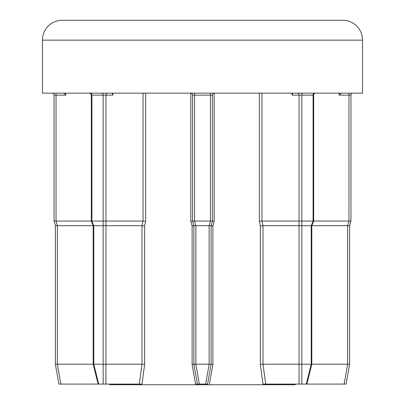 <?xml version="1.0" encoding="UTF-8"?>
<svg xmlns="http://www.w3.org/2000/svg" width="405" height="405" viewBox="0 0 405 405"><rect width="100%" height="100%" fill="white"/><g stroke="black" fill="none" stroke-linecap="round" stroke-linejoin="round"><path stroke-width="0.61" d="M311.217 225.696L301.846 225.696L301.846 364.206L311.217 364.206L311.217 225.696L313.146 221.059L313.678 221.165L313.678 95.14A1.99 1.99 0 0 1 315.662 93.15M93.783 364.206L93.196 364.277L93.196 225.803L93.783 225.696L93.783 364.206L103.153 364.206L103.153 225.696L93.783 225.696M112.894 95.14L112.894 93.15L112.312 93.732L112.894 95.14L105.963 95.14L105.963 221.054L143.041 221.054L145.673 221.332L144.646 225.975L144.646 364.378L142.013 384.087L58.882 384.087L55.374 364.206L55.374 225.696L55.374 364.206L58.882 384.087M144.646 225.975L141.998 225.696L105.963 225.696L105.963 364.206L103.153 364.206M313.678 221.165L311.804 225.803L311.273 225.701M91.905 221.054L103.153 221.054L103.153 95.14L91.905 95.14L91.905 221.054L91.322 221.165L91.322 95.14L90.75 93.742L89.338 93.15M292.688 93.732L292.106 93.15L292.106 95.14L292.688 93.732M62.335 20.25L342.665 20.25A19.88 19.88 0 0 1 362.551 40.13L42.449 40.13A19.88 19.88 0 0 1 62.335 20.25M192.041 225.696L193.884 225.696L192.041 225.696L193.884 225.696L192.117 225.975L190.821 221.332L192.557 221.054L192.557 95.14A1.99 1.99 0 0 0 190.573 93.15A1.99 1.99 0 0 1 192.557 95.14L194.547 95.14L194.547 221.054L210.453 221.054L210.453 95.14L194.547 95.14L194.547 93.15M212.959 225.696L211.116 225.696L212.959 225.696L211.116 225.696L211.116 364.206L207.608 384.087L195.519 384.087L197.392 384.087L193.884 364.206L193.884 225.696M362.551 40.13L362.551 93.15L42.449 93.15L42.449 40.13M295.28 384.087L295.28 384.75L109.72 384.75L109.72 384.087M346.118 384.087L349.626 364.206L349.626 225.696L349.626 364.206L346.118 384.087L262.987 384.087L260.354 364.378L260.354 225.975L259.327 221.332L261.949 221.054L299.037 221.054L299.037 95.14L292.106 95.14M214.427 93.15A1.99 1.99 0 0 0 212.443 95.14L212.443 221.054L214.179 221.332L212.883 225.975L211.116 225.696L212.443 221.054L211.116 225.696M212.883 225.975L212.883 364.378L209.481 384.087M195.519 384.087L192.117 364.378L192.117 225.975M105.963 364.206L141.998 364.206L139.29 384.087L142.013 384.087M195.797 225.701L193.884 225.701L192.557 221.054L194.471 221.059L195.873 225.696L195.873 364.206L209.127 364.206L209.127 225.696L195.873 225.696M209.127 225.696L210.453 221.054M210.529 221.059L212.438 221.059M195.873 364.206L192.117 364.378M212.883 364.378L209.127 364.206M211.116 225.701L209.203 225.701M313.678 95.14L301.846 95.14L301.846 221.054L313.095 221.054L313.095 95.14A1.99 1.407 90 0 1 314.498 93.15M313.678 221.054L348.963 221.054L348.963 95.14L339.167 95.14L341.152 93.15M311.804 364.206L347.637 364.206L347.637 225.696L349.039 221.059L350.948 221.059L350.953 95.14L350.953 221.054L349.626 225.696L350.917 221.095M63.848 93.15L65.833 95.14L56.037 95.14L56.037 221.054L91.322 221.054M54.047 221.054L54.047 95.14L54.047 221.054L55.374 225.701L54.052 221.059L55.961 221.059L54.052 221.059M144.646 364.378L141.998 364.206L141.998 225.696L143.051 221.054L143.051 93.15M261.949 93.15L261.949 221.054L263.007 225.696L263.002 364.206L299.037 364.206L299.037 225.696L263.002 225.696L260.354 225.975M347.637 225.696L311.845 225.696M93.155 225.696L57.363 225.696L57.363 364.206L93.196 364.206M299.037 225.696L299.037 221.054M301.846 221.054L301.846 225.696M56.037 221.054L57.363 225.696M103.153 225.696L103.153 221.054M105.963 221.054L105.963 225.696M299.087 221.059L301.791 221.059M103.209 221.059L105.913 221.059M301.846 364.206L299.037 364.206M306.281 384.087L311.242 364.206L311.804 364.277L311.217 364.206M344.164 384.087L347.667 364.206L349.626 364.206L347.637 364.206M57.363 364.206L55.374 364.206L57.333 364.206L60.836 384.087M301.791 225.701L299.087 225.701M265.71 384.087L263.002 364.206L260.354 364.378M349.626 225.701L347.713 225.701M57.287 225.701L55.374 225.701M105.913 225.701L103.209 225.701M348.963 93.15L348.963 95.14L350.953 95.14A1.99 1.99 0 0 1 352.937 93.15M54.047 95.14A1.99 1.99 0 0 0 52.063 93.15A1.99 1.99 0 0 1 54.047 95.14L56.037 95.14L56.037 93.15M103.174 384.087L103.174 364.206M259.327 221.332L259.327 93.15M214.179 93.165L214.179 221.332M190.821 221.332L190.821 93.165M145.673 93.15L145.673 221.332M212.443 95.14L210.453 95.14L210.453 93.15M195.843 364.206L199.346 384.087M205.654 384.087L209.157 364.206M339.167 95.14L339.167 93.15M65.833 93.15L65.833 95.14M91.854 221.059L93.727 225.701M303.254 93.15A1.99 1.407 90 0 0 301.846 95.14L299.037 95.14A1.99 1.407 90 0 0 297.629 93.15M90.502 93.15A1.99 1.407 90 0 1 91.905 95.14L91.322 95.14M107.371 93.15A1.99 1.407 90 0 0 105.963 95.14L103.153 95.14A1.99 1.407 90 0 0 101.746 93.15M299.057 384.087L299.057 364.206M301.826 364.206L301.826 384.087M105.943 364.206L105.943 384.087M93.757 364.206L98.719 384.087M306.863 384.087L311.804 364.277L311.804 225.803M91.322 221.165L93.196 225.803M93.196 364.277L98.137 384.087"/></g></svg>
